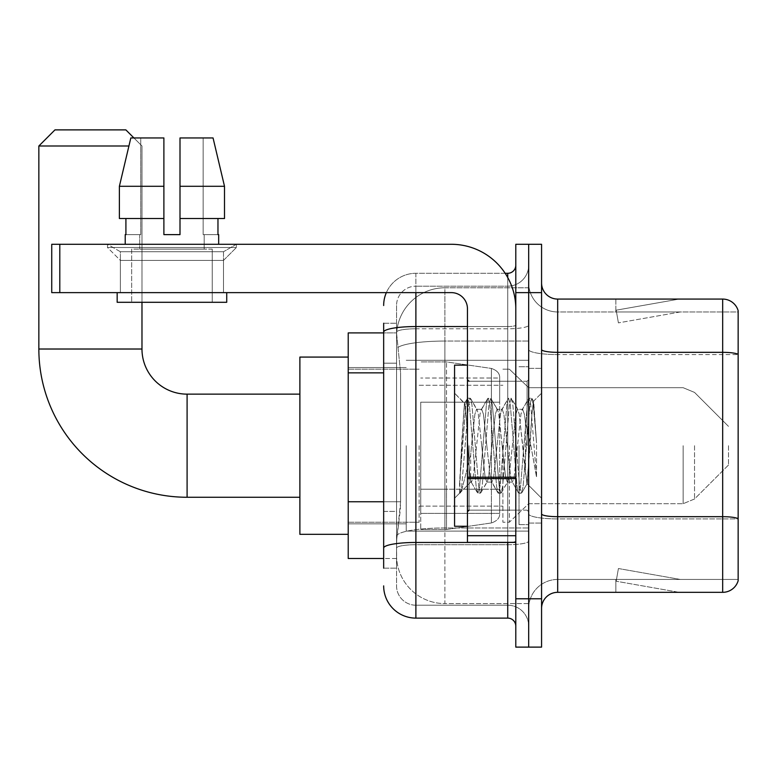 <?xml version="1.0" encoding="UTF-8"?>
<svg xmlns="http://www.w3.org/2000/svg" width="777" height="777" viewBox="0 0 777 777"><rect width="100%" height="100%" fill="white"/><g stroke="black" fill="none" stroke-linecap="round" stroke-linejoin="round"><path stroke-width="0.58" stroke-dasharray="3.88 2.91" d="M528.681 445.697L528.681 531.099L528.681 445.697M406.225 445.697L406.225 531.099L406.225 445.697M383.663 501.757L400.592 501.757L400.281 510.149L396.756 539.16L400.592 501.757L400.592 372.853L400.592 501.757L348.222 501.757L348.222 558.488L396.668 558.488L396.552 555.273A48.339 48.339 0 0 0 444.891 603.603L528.681 603.603L528.681 527.962L528.681 603.603L444.891 603.603L444.891 527.962L444.891 603.603A48.339 48.339 0 0 1 396.552 555.273L396.552 545.435L396.668 558.488L383.663 558.488M396.756 539.16L396.552 545.435L396.756 539.16M348.222 445.697L348.222 534.323L348.222 445.697M444.891 287.791L528.681 287.791L528.681 341.054L528.681 287.791L444.891 287.791A48.339 48.339 0 0 0 396.62 333.576L400.592 372.853L396.62 333.576A48.339 48.339 0 0 1 444.891 287.791L444.891 341.054L528.681 341.054L528.681 527.962L528.681 341.054L444.891 341.054L444.891 287.791A48.339 48.339 0 0 0 396.62 333.576M383.663 363.189L396.552 363.189L396.552 511.421L396.552 323.242L396.552 363.189L383.663 363.189L383.663 511.421L383.663 332.906L396.668 332.906L348.222 332.906L348.222 501.757M383.663 568.162L396.552 568.162L383.663 568.162L383.663 511.421L396.552 511.421L396.552 568.162L396.552 511.421L383.663 511.421M415.889 618.113L415.889 605.215A19.338 19.338 0 0 1 396.552 585.887L396.552 332.148L396.552 585.887A19.338 19.338 0 0 0 415.889 605.215L507.731 605.215L507.731 553.661L507.731 618.113L415.889 618.113A32.226 32.226 0 0 1 383.663 585.887M528.681 553.661L528.681 325.155L528.681 553.661M515.792 626.165L515.792 265.239L515.792 626.165M515.792 445.697L515.792 381.245L515.792 445.697M515.792 292.628L515.792 244.289L528.681 244.289L528.681 292.628L528.681 244.289L541.569 244.289L541.569 292.628L528.681 292.628L528.681 598.776L528.681 292.628L515.792 292.628L515.792 598.776L528.681 598.776L528.681 647.115L528.681 598.776L541.569 598.776L541.569 292.628M541.569 598.776L541.569 647.115L515.792 647.115L515.792 598.776M528.681 265.239L528.681 325.155L528.681 265.239A20.95 20.95 0 0 1 507.731 286.179A20.95 20.95 0 0 0 528.681 265.239A20.95 20.95 0 0 1 507.731 286.179L507.731 605.215L415.889 605.215L415.889 544.706L507.731 544.706A20.95 3.642 0 0 0 528.681 541.064A20.95 3.642 0 0 1 507.731 544.706L507.731 286.179L415.889 286.179L507.731 286.179M386.354 292.628A32.226 32.226 0 0 1 415.889 273.29L507.731 273.29A8.052 8.052 0 0 0 515.792 265.239A8.052 8.052 0 0 1 507.731 273.29L507.731 553.661L507.731 544.706L415.889 544.706L415.889 286.179L415.889 328.788L507.731 328.788A20.95 3.642 0 0 0 528.681 325.155A20.95 3.642 0 0 1 507.731 328.788L415.889 328.788L415.889 553.661L415.889 542.463L507.731 542.463A8.052 1.399 0 0 0 515.792 541.064A8.052 1.399 0 0 1 510.538 542.375M383.663 323.242L396.552 323.242L383.663 323.242L383.663 548.057A32.226 5.594 180 0 1 415.889 542.463L415.889 273.29A32.226 32.226 0 0 0 383.663 305.516A32.226 32.226 0 0 1 415.889 273.29L505.167 273.29M383.663 548.057L383.663 553.661M396.552 305.516L396.552 332.148L396.552 305.516A19.338 19.338 0 0 1 415.889 286.179A19.338 19.338 0 0 0 396.552 305.516A19.338 19.338 0 0 1 415.889 286.179M528.681 626.165A20.95 20.95 0 0 0 507.731 605.215A20.95 20.95 0 0 1 528.681 626.165A20.95 20.95 0 0 0 507.731 605.215M541.569 445.697L541.569 523.047L541.569 445.697M519.017 445.697L519.017 524.65L519.017 445.697M528.681 527.874L528.681 349.533L528.681 527.874M722.678 592.327L557.682 592.327L557.682 354.574L738.15 354.574L557.682 354.574L557.682 311.965L738.15 311.965L738.15 354.574L738.15 311.965L557.682 311.965L557.682 518.919L738.15 518.919L738.15 354.574L738.15 518.919L557.682 518.919L557.682 579.438A29.002 29.002 0 0 0 528.681 608.44A29.002 29.002 0 0 1 557.682 579.438L738.15 579.438L738.15 310.674A16.113 16.113 0 0 0 722.678 299.077L722.678 592.327A16.113 16.113 0 0 0 738.15 580.73L738.15 527.874L738.15 579.438L557.682 579.438L557.682 299.077A16.113 16.113 0 0 1 541.569 282.964L541.569 349.533L541.569 282.964M541.569 608.44L541.569 349.533L541.569 608.44A16.113 16.113 0 0 1 557.682 592.327M528.681 282.964L528.681 349.533L528.681 282.964A29.002 29.002 0 0 0 557.682 311.965A29.002 29.002 0 0 1 528.681 282.964A29.002 29.002 0 0 0 557.682 311.965M678.068 592.132A12.888 12.888 0 0 0 680.302 592.327L615.85 592.327L680.302 592.327A12.888 12.888 0 0 1 678.068 592.132A12.888 12.888 0 0 0 680.302 592.327A12.888 12.888 0 0 1 678.068 592.132A12.888 12.888 0 0 0 680.302 592.327A12.888 12.888 0 0 1 678.068 592.132L616.18 581.225L678.068 592.132M615.85 579.438L615.85 592.327L615.85 579.438L616.491 579.438L616.18 581.225L616.491 579.438L615.85 579.438L615.85 592.327L615.85 579.438L616.491 579.438L616.18 581.225L616.491 579.438L615.85 579.438L615.85 592.327L615.85 579.438L616.491 579.438L616.18 581.225L616.491 579.438L615.85 579.438M738.15 310.674A16.113 16.113 0 0 0 722.678 299.077L557.682 299.077M680.302 299.077L615.85 299.077L680.302 299.077A12.888 12.888 0 0 0 678.068 299.271A12.888 12.888 0 0 1 680.302 299.077A12.888 12.888 0 0 0 678.068 299.271A12.888 12.888 0 0 1 680.302 299.077A12.888 12.888 0 0 0 678.068 299.271A12.888 12.888 0 0 1 680.302 299.077M680.302 579.438L616.491 579.438L680.302 579.438L616.491 579.438L680.302 579.438L616.491 579.438L680.302 579.438L618.414 568.521L616.491 579.438L618.414 568.521L616.491 579.438L618.414 568.521L616.491 579.438L618.414 568.521L680.302 579.438M616.491 311.965L615.85 311.965L616.491 311.965L615.85 311.965L616.491 311.965L615.85 311.965L616.491 311.965L616.18 310.178L678.068 299.271L616.18 310.178L616.491 311.965L616.18 310.178L678.068 299.271L616.18 310.178L616.491 311.965L616.18 310.178L678.068 299.271L616.18 310.178L616.491 311.965L680.302 311.965L616.491 311.965L680.302 311.965L616.491 311.965L680.302 311.965L616.491 311.965L618.414 322.873L616.491 311.965M615.85 299.077L615.85 311.965L615.85 299.077M680.302 311.965L618.414 322.873L680.302 311.965M467.453 445.697L467.453 526.262L467.453 445.697M467.453 526.262L454.564 526.262L454.564 365.132L454.564 498.232L454.564 365.132L467.453 365.132M467.939 445.697L466.268 416.385L464.403 403.409L461.46 445.697L459.595 492.909L461.509 490.918L470.677 454.943L470.677 482.119L470.677 454.943L471.484 445.697L470.677 454.943L461.509 490.918L459.595 493.191L459.595 482.624L462.529 445.697L465.938 404.574L467.23 398.572L465.938 404.574L459.595 482.624L464.403 403.409L467.647 398.212L464.403 403.409L454.564 393.172L464.704 403.312L466.268 416.385L467.939 445.697C468.832 464.52 469.745 476.311 470.677 481.089L470.677 482.119L471.484 482.119L470.677 481.089L470.677 482.119L460.479 492.317L470.677 482.119L471.484 482.119L470.677 481.089C469.745 476.311 468.832 464.52 467.939 445.697M486.829 445.697L483.42 414.16L481.711 409.285L481.177 409.741L480.011 414.16L473.183 477.233L471.484 482.119L473.183 477.233L480.011 414.16L481.177 409.741L487.694 398.572L486.402 404.574L479.584 486.829L477.874 493.191L476.175 486.829L469.347 404.574L467.647 398.212L470.202 398.212L468.502 404.574L461.674 486.829L459.974 493.191L461.509 490.918L460.392 492.832L461.674 486.829L468.502 404.574L470.202 398.212L470.619 398.572L467.647 398.212L469.347 404.574L476.175 486.829L477.457 492.832L480.439 493.191L478.729 486.829L471.911 404.574L470.619 398.572L477.136 409.741L476.602 409.285L474.893 414.16L471.484 445.697L474.893 414.16L476.602 409.285L481.711 409.285L487.694 398.572L486.402 404.574L479.584 486.829L477.874 493.191L480.439 493.191L478.729 486.829L471.911 404.574L470.619 398.572L476.602 409.285L481.711 409.285L483.42 414.16L490.238 477.233L491.404 481.662L490.238 477.233L486.829 445.697M481.711 445.697L478.302 414.16L477.136 409.741L478.302 414.16L485.12 477.233L486.829 482.119L485.12 477.233L481.711 445.697M507.294 445.697L503.884 414.16L502.175 409.285L501.641 409.741L500.475 414.16L493.648 477.233L491.948 482.119L491.404 481.662L497.921 492.832L496.639 486.829L489.811 404.574L488.111 398.212L487.694 398.572L490.666 398.212L488.956 404.574L482.138 486.829L480.439 493.191L487.373 481.662L486.829 482.119L491.948 482.119L497.921 492.832L496.639 486.829L489.811 404.574L488.111 398.212L490.666 398.212L488.956 404.574L482.138 486.829L480.856 492.832L486.829 482.119L491.948 482.119L493.648 477.233L500.475 414.16L501.641 409.741L508.158 398.572L506.866 404.574L500.048 486.829L498.339 493.191L497.921 492.832L500.893 493.191L499.193 486.829L492.375 404.574L490.666 398.212L497.601 409.741L497.057 409.285L495.357 414.16L488.539 477.233L487.373 481.662L488.539 477.233L495.357 414.16L497.057 409.285L502.175 409.285L508.158 398.572L506.866 404.574L500.048 486.829L498.339 493.191L500.893 493.191L499.193 486.829L492.375 404.574L491.083 398.572L497.057 409.285L502.175 409.285L503.884 414.16L510.703 477.233L511.868 481.662L510.703 477.233L507.294 445.697M502.175 445.697L498.766 414.16L497.601 409.741L498.766 414.16L505.584 477.233L507.294 482.119L505.584 477.233L502.175 445.697M525.456 422.309L525.456 473.212L519.23 414.16L517.521 409.285L515.821 414.16L508.993 477.233L507.294 482.119L512.412 482.119L518.385 492.832L517.093 486.829L510.275 404.574L508.576 398.212L508.158 398.572L511.13 398.212L509.421 404.574L502.602 486.829L500.893 493.191L507.828 481.662L507.294 482.119L512.412 482.119L518.385 492.832L517.093 486.829L510.275 404.574L508.576 398.212L511.13 398.212L509.421 404.574L502.602 486.829L501.311 492.832L507.828 481.662L508.993 477.233L515.821 414.16L517.521 409.285L522.639 409.285L520.93 414.16L514.112 477.233L512.412 482.119L514.112 477.233L520.93 414.16L522.105 409.741L528.613 398.572L527.33 404.574L520.512 486.829L518.803 493.191L518.385 492.832L521.357 493.191L519.658 486.829L512.83 404.574L511.13 398.212L518.065 409.741L517.521 409.285L522.639 409.285L528.613 398.572L527.33 404.574L520.512 486.829L518.803 493.191L521.357 493.191L519.658 486.829L512.83 404.574L511.548 398.572L518.065 409.741L519.23 414.16L526.913 483.566L530.157 445.697L531.827 414.986L533.682 401.447L536.538 442.968L536.538 477.165L530.895 445.697L525.456 422.309L524.349 414.16L522.639 409.285L524.349 414.16L525.456 422.309L525.456 473.212L527.243 483.449L531.827 414.986L533.401 401.34L536.538 442.968L533.294 404.574L531.594 398.212L529.885 404.574L523.067 486.829L521.357 493.191L523.067 486.829L529.885 404.574L531.594 398.212L533.294 404.574L536.538 442.968L536.538 477.165L530.74 404.574L529.03 398.212L528.613 398.572L531.594 398.212L529.03 398.212L530.74 404.574L536.538 477.165L530.895 445.697L525.456 422.309M120.377 251.729L107.488 244.289L236.393 244.289L107.488 244.289L107.488 247.513L236.393 247.513L107.488 247.513L236.393 247.513L107.488 247.513L120.377 260.402L120.377 292.628L223.504 292.628L120.377 292.628L223.504 292.628L120.377 292.628L223.504 292.628L120.377 292.628L223.504 292.628L120.377 292.628L120.377 251.729L223.504 251.729L236.393 244.289L107.488 244.289L236.393 244.289L236.393 247.513L223.504 260.402L120.377 260.402L223.504 260.402L223.504 292.628L223.504 251.729L120.377 251.729L107.488 244.289L236.393 244.289L107.488 244.289L107.488 247.513L120.377 260.402L120.377 292.628L120.377 251.729L223.504 251.729L236.393 244.289L107.488 244.289L236.393 244.289L236.393 247.513L223.504 260.402L120.377 260.402L223.504 260.402L223.504 292.628L223.504 251.729L120.377 251.729M467.453 542.375L515.792 542.375L467.453 542.375L467.453 535.722L467.453 542.375L515.792 542.375L515.792 308.741A64.452 64.452 0 0 0 451.34 244.289L51.738 244.289L59.8 244.289L51.738 244.289L51.738 292.628L51.738 244.289L51.738 292.628L451.34 292.628A16.113 16.113 0 0 1 467.453 308.741L467.453 542.375M467.453 477.224L515.792 477.224L515.792 308.741A64.452 64.452 0 0 0 451.34 244.289L59.8 244.289L59.8 292.628L451.34 292.628A16.113 16.113 0 0 1 467.453 308.741L467.453 477.224L515.792 477.224L515.792 542.375L515.792 308.741A64.452 64.452 0 0 0 451.34 244.289L59.8 244.289L59.8 292.628L51.738 292.628L451.34 292.628A16.113 16.113 0 0 1 467.453 308.741L467.453 477.224L515.792 477.224L515.792 542.375M212.228 249.126L212.228 302.292L131.663 302.292L212.228 302.292L131.663 302.292L212.228 302.292L212.228 249.126L131.663 249.126L131.663 302.292L131.663 249.126L212.228 249.126M180.002 186.286L224.504 186.286L213.053 137.947L180.002 137.947L180.002 218.512L217.968 218.512L180.002 218.512L180.002 234.625L163.889 234.625L180.002 234.625L163.889 234.625L163.889 218.512L119.386 218.512L125.913 218.512L125.913 234.625L125.214 234.625L125.913 234.625L125.913 218.512L163.889 218.512L119.386 218.512L163.889 218.512L125.913 218.512L163.889 218.512L163.889 186.286L119.386 186.286L163.889 186.286L163.889 234.625L163.889 137.947L163.889 186.286L163.889 137.947L130.827 137.947L163.889 137.947L140.744 137.947L140.744 234.625L140.744 137.947L163.889 137.947L163.889 234.625L163.889 218.512L163.889 234.625L180.002 234.625L180.002 137.947L203.147 137.947L203.147 234.625L204.166 234.625L203.147 234.625L203.147 137.947L213.053 137.947L180.002 137.947L180.002 218.512L217.968 218.512L217.968 234.625L217.968 218.512L180.002 218.512L224.504 218.512L180.002 218.512L180.002 186.286L224.504 186.286L224.504 218.512L224.504 186.286L180.002 186.286L180.002 137.947L213.053 137.947L180.002 137.947L180.002 234.625L180.002 137.947L203.147 137.947L203.147 234.625L218.667 234.625L218.667 244.289L125.214 244.289L218.667 244.289M204.166 234.625L204.166 249.126L139.714 249.126L204.166 249.126L139.714 249.126L204.166 249.126L204.166 234.625L203.147 234.625L204.166 234.625M139.714 234.625L139.714 249.126L139.714 234.625L140.744 234.625L125.913 234.625L140.744 234.625L140.744 137.947L130.827 137.947L163.889 137.947L163.889 186.286L163.889 137.947L130.827 137.947L119.386 186.286L130.827 137.947L140.744 137.947L140.744 234.625L139.714 234.625M125.214 234.625L125.214 244.289M218.667 234.625L203.147 234.625L203.147 137.947L180.002 137.947L180.002 234.625M226.729 292.628L117.162 292.628L117.162 302.292L226.729 302.292L117.162 302.292L226.729 302.292L226.729 292.628L117.162 292.628M163.889 186.286L119.386 186.286L119.386 218.512L119.386 186.286L119.386 218.512L163.889 218.512L163.889 137.947L130.827 137.947M348.222 534.323L299.883 534.323L299.883 357.08L299.883 534.323L299.883 394.143L187.092 394.143L187.092 497.261A148.242 148.242 0 0 1 38.85 349.019L38.85 145.998L128.914 145.998M187.092 394.143A45.115 45.115 0 0 1 141.977 349.019L141.977 145.998L125.864 129.885L54.963 129.885L125.864 129.885L54.963 129.885L38.85 145.998M728.486 445.697L728.486 465.034L728.486 445.697M509.343 445.697L509.343 522.241L509.343 445.697M502.904 445.697L502.904 522.241L502.904 445.697M419.114 445.697L419.114 522.241L419.114 445.697M420.726 402.195L420.726 529.487L420.726 489.209L499.679 489.209L499.679 513.374L499.679 378.03L499.679 402.204L420.726 402.195L420.726 513.374L420.726 489.209L499.679 489.209L499.679 513.374L499.679 378.03L499.679 402.204L420.726 402.195L420.726 529.487L420.726 489.209L499.679 489.199L499.679 513.393C499.932 517.803 497.173 520.988 491.404 522.96L491.404 489.209L499.679 489.209L499.679 513.393C499.932 517.803 497.173 520.988 491.404 522.96L491.404 489.209L446.503 489.209L446.503 529.487L446.503 361.917L446.503 402.195L420.726 402.195L420.726 513.374L420.726 489.209L446.503 489.209L446.503 529.487L446.503 361.917L446.503 402.195L491.404 402.195L491.404 368.444L491.404 522.96L446.503 529.487L420.726 529.487L446.503 529.487L491.404 522.96L491.404 368.444C497.173 370.415 499.932 373.601 499.679 378.01L420.726 378.03L499.679 378.03L499.679 402.195L420.726 402.195M133.916 137.947L141.977 145.998L141.977 302.292M299.883 394.143L299.883 445.697L299.883 357.08L348.222 357.08M499.679 402.195L491.404 402.195L491.404 368.444L446.503 361.917L420.726 361.917L446.503 361.917L491.404 368.444C497.173 370.415 499.932 373.601 499.679 378.01L499.679 402.195M217.968 218.512L224.504 218.512L217.968 218.512L217.968 234.625L203.147 234.625L217.968 234.625M180.002 218.512L224.504 218.512M125.913 218.512L125.913 234.625L140.744 234.625L125.913 234.625M163.889 234.625L163.889 218.512M444.891 527.962A48.339 8.392 180 0 0 397.134 535.062A48.339 8.392 180 0 1 444.891 527.962L528.681 527.962L444.891 527.962L444.891 341.054L444.891 527.962M397.814 347.542A48.339 8.392 180 0 1 444.891 341.054A48.339 8.392 180 0 0 397.814 347.542M396.552 555.273A48.339 48.339 0 0 0 444.891 603.603M383.663 372.853L348.222 372.853M383.663 332.148A32.226 5.594 180 0 1 415.889 326.554L507.731 326.554L507.731 277.535M467.453 326.554L507.731 326.554A8.052 1.399 -0 0 0 515.792 325.155A8.052 1.399 0 0 1 507.731 326.554L507.731 542.375M415.889 273.29L415.889 292.628M415.889 328.788A19.338 3.361 180 0 0 396.552 332.148A19.338 3.361 180 0 1 415.889 328.788M415.889 544.706A19.338 3.361 180 0 0 396.552 548.057A19.338 3.361 180 0 1 415.889 544.706M415.889 605.215A19.338 19.338 0 0 1 396.552 585.887M557.682 518.919A29.002 5.041 0 0 1 528.681 513.888A29.002 5.041 0 0 0 557.682 518.919M738.15 518.696A16.113 2.797 180 0 0 722.678 516.686L557.682 516.686A16.113 2.797 0 0 1 541.569 513.888M541.569 349.533A16.113 2.797 0 0 0 557.682 352.331L722.678 352.331A16.113 2.797 180 0 1 738.15 354.351M528.681 349.533A29.002 5.041 0 0 0 557.682 354.574A29.002 5.041 0 0 1 528.681 349.533M528.681 608.44A29.002 29.002 0 0 1 557.682 579.438M527.068 445.697L527.068 381.245L527.068 445.697M469.065 445.697L469.065 510.149L469.065 445.697M515.792 478.622L467.453 478.622M467.453 535.722L515.792 535.722M141.977 349.019L38.85 349.019M694.531 445.697L694.531 498.989L694.531 445.697M683.138 445.697L683.138 503.71L683.138 445.697M59.8 292.628L59.8 244.289M406.225 360.305L528.681 360.305L406.225 360.305M348.222 367.55L406.225 367.55L348.222 367.55M348.222 523.844L406.225 523.844L348.222 523.844M406.225 531.099L528.681 531.099L406.225 531.099M515.792 381.245L467.453 381.245L515.792 381.245M515.792 510.149L467.453 510.149L515.792 510.149M528.681 368.356L541.569 368.356L528.681 368.356M519.017 524.65L528.681 524.65L519.017 524.65M519.017 366.744L528.681 366.744L519.017 366.744M528.681 523.047L541.569 523.047L528.681 523.047M469.065 381.245L527.068 381.245L528.681 379.642L527.068 381.245L469.065 381.245L467.453 379.642M469.065 510.149L527.068 510.149L528.681 511.761L527.068 510.149L469.065 510.149L467.453 511.761M533.401 401.34L541.569 393.172L533.401 401.34M526.913 483.566L541.569 498.232L526.913 483.566M459.595 493.191L454.564 498.232L459.595 493.191M527.253 483.449L521.775 492.832L527.253 483.449M533.682 401.447L532.012 398.572L533.682 401.447M470.94 481.662L477.457 492.832L470.94 481.662M299.883 497.261L187.092 497.261M728.486 465.034L694.531 498.989L683.138 503.71L694.531 498.989L728.486 465.034M528.681 503.71L683.138 503.71L528.681 503.71L509.343 522.241L502.904 522.241L509.343 522.241L528.681 503.71M419.114 506.128L502.904 506.128L419.114 506.128M348.222 522.241L419.114 522.241L348.222 522.241M348.222 369.162L419.114 369.162L348.222 369.162M419.114 385.275L502.904 385.275L419.114 385.275M502.904 369.162L509.343 369.162L528.681 387.694L683.138 387.694L694.531 392.414L728.486 426.369L694.531 392.414L683.138 387.694L528.681 387.694L509.343 369.162L502.904 369.162M499.679 513.374L420.726 513.374L499.679 513.374"/><path stroke-width="1.17" d="M383.663 363.189L383.663 323.242L383.663 332.906L348.222 332.906L348.222 558.488L383.663 558.488M383.663 568.162L383.663 323.242M415.889 292.628L415.889 618.113L507.731 618.113A8.052 8.052 0 0 1 515.792 626.165A8.052 8.052 0 0 0 507.731 618.113L507.731 542.375M515.792 598.776L515.792 647.115L528.681 647.115L528.681 598.776L528.681 647.115L541.569 647.115L541.569 598.776L528.681 598.776L528.681 292.628L528.681 598.776L515.792 598.776L515.792 292.628L528.681 292.628L528.681 244.289L528.681 292.628L541.569 292.628L541.569 598.776M541.569 292.628L541.569 244.289L515.792 244.289L515.792 292.628M505.167 273.29L507.731 273.29A8.052 8.052 0 0 0 515.792 265.239M383.663 553.661L383.663 511.421M383.663 305.516A32.226 32.226 0 0 1 386.354 292.628M415.889 618.113A32.226 32.226 0 0 1 383.663 585.887M541.569 608.44A16.113 16.113 0 0 1 557.682 592.327L722.678 592.327L722.678 299.077L557.682 299.077A16.113 16.113 0 0 1 541.569 282.964A16.113 16.113 0 0 0 557.682 299.077L557.682 592.327M738.15 310.674A16.113 16.113 0 0 0 722.678 299.077A16.113 16.113 0 0 1 738.15 310.674L738.15 580.73A16.113 16.113 0 0 1 722.678 592.327M180.002 234.625L163.889 234.625L180.002 234.625L163.889 234.625L180.002 234.625L180.002 137.947L213.053 137.947L224.504 186.286L224.504 218.512L180.002 218.512M299.883 497.261L187.092 497.261A148.242 148.242 0 0 1 38.85 349.019L38.85 145.998L54.963 129.885L125.864 129.885L133.916 137.947M187.092 497.261L187.092 394.143A45.115 45.115 0 0 1 141.977 349.019L141.977 302.292M128.914 145.998L38.85 145.998M348.222 357.08L299.883 357.08L299.883 534.323L348.222 534.323M515.792 542.375L467.453 542.375L467.453 477.224L515.792 477.224L515.792 308.741A64.452 64.452 0 0 0 451.34 244.289L59.8 244.289L59.8 292.628L451.34 292.628A16.113 16.113 0 0 1 467.453 308.741L467.453 477.224M59.8 292.628L51.738 292.628L51.738 244.289L59.8 244.289M163.889 186.286L163.889 218.512L163.889 186.286L119.386 186.286L130.827 137.947L163.889 137.947L163.889 234.625M125.214 234.625L125.913 234.625L125.214 234.625L125.214 244.289M218.667 234.625L217.968 234.625L218.667 234.625L218.667 244.289M217.968 218.512L217.968 234.625M125.913 234.625L125.913 218.512M117.162 292.628L117.162 302.292L226.729 302.292L226.729 292.628M163.889 218.512L119.386 218.512L119.386 186.286L130.827 137.947M224.504 218.512L224.504 186.286L180.002 186.286M224.504 186.286L213.053 137.947L224.504 186.286M467.453 365.132L454.564 365.132L454.564 526.262L467.453 526.262M383.663 372.853L348.222 372.853M383.663 501.757L348.222 501.757M510.538 542.375A8.052 1.399 0 0 1 507.731 542.463L415.889 542.463A32.226 5.594 180 0 0 383.663 548.057M383.663 332.148A32.226 5.594 180 0 1 415.889 326.554L467.453 326.554M507.731 277.535L507.731 273.29M738.15 354.351A16.113 2.797 180 0 0 722.678 352.331L557.682 352.331A16.113 2.797 -0 0 1 541.569 349.533M738.15 518.696A16.113 2.797 180 0 0 722.678 516.686L557.682 516.686A16.113 2.797 0 0 1 541.569 513.888M38.85 349.019L141.977 349.019M515.792 478.622L467.453 478.622M467.453 535.722L515.792 535.722M299.883 394.143L187.092 394.143M469.065 381.245L467.453 379.642M469.065 510.149L467.453 511.761"/></g></svg>
